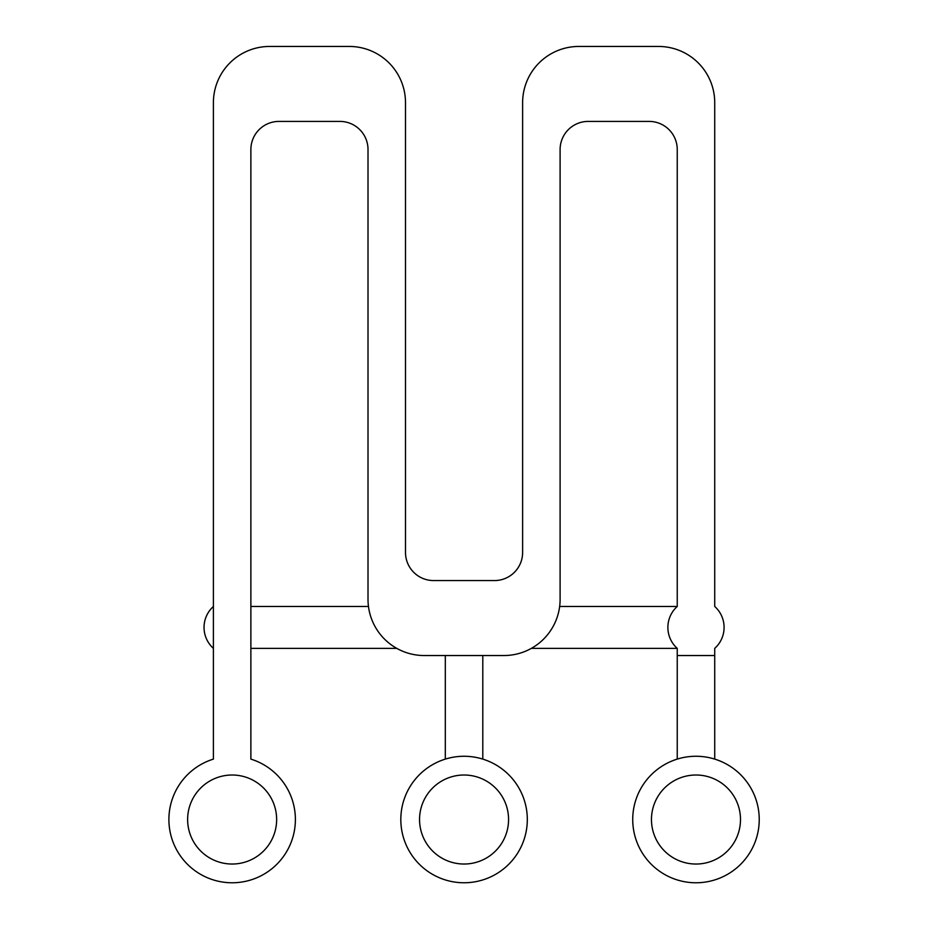 <?xml version="1.0" encoding="UTF-8"?>
<svg xmlns="http://www.w3.org/2000/svg" width="929" height="929" viewBox="0 0 929 929"><rect width="100%" height="100%" fill="white"/><g stroke="black" fill="none" stroke-linecap="round" stroke-linejoin="round"><path stroke-width="1.39" d="M531.342 648.372L677.241 648.372A28.114 28.114 0 0 1 677.241 606.474L677.241 149.523L677.241 606.474L559.653 606.474M368.465 606.474L250.876 606.474M482.801 759.109L482.801 655.537L503.89 655.537L424.239 655.537A56.228 56.228 0 0 1 368.012 599.31L368.012 149.523A28.114 28.114 0 0 0 339.898 121.409L278.99 121.409A28.114 28.114 0 0 0 250.876 149.523L250.876 759.109A63.253 63.253 0 0 1 238.474 882.457A63.253 63.253 0 0 1 213.403 759.109L213.403 102.678A56.228 56.228 0 0 1 269.619 46.45L349.269 46.45A56.228 56.228 0 0 1 405.497 102.678L405.497 552.465A28.114 28.114 0 0 0 433.611 580.567L494.518 580.567A28.114 28.114 0 0 0 522.621 552.465L522.621 102.678A56.228 56.228 0 0 1 578.848 46.45L658.498 46.45A56.228 56.228 0 0 1 714.726 102.678L714.726 606.474L714.726 102.678M424.239 655.537L445.316 655.537L445.316 759.109M250.876 648.372L396.776 648.372M508.569 819.517A44.511 44.511 0 0 1 441.809 858.071A44.511 44.511 0 0 1 441.809 780.975A44.511 44.511 0 0 1 508.569 819.517M527.312 819.517A63.253 63.253 0 0 0 432.438 764.741A63.253 63.253 0 0 0 432.438 874.294A63.253 63.253 0 0 0 527.312 819.517M677.241 606.474A28.114 28.114 0 0 0 677.241 648.372L677.241 759.109M714.726 759.109L714.726 648.372A28.114 28.114 0 0 0 714.726 606.474M276.645 819.517A44.511 44.511 0 0 1 209.884 858.071A44.511 44.511 0 0 1 209.884 780.975A44.511 44.511 0 0 1 276.645 819.517M714.726 655.537L677.241 655.537M649.127 121.409A28.114 28.114 0 0 1 677.241 149.523A28.114 28.114 0 0 0 649.127 121.409L588.22 121.409A28.114 28.114 0 0 0 560.106 149.523L560.106 599.31A56.228 56.228 0 0 1 503.89 655.537M213.403 102.678L213.403 606.474A28.114 28.114 0 0 0 213.403 648.372M278.99 121.409A28.114 28.114 0 0 0 250.876 149.523M368.012 599.31L368.012 149.523A28.114 28.114 0 0 0 339.898 121.409M588.22 121.409A28.114 28.114 0 0 0 560.106 149.523M658.498 46.45L578.848 46.45M405.497 552.465L405.497 102.678M349.269 46.45L269.619 46.45M740.494 819.517A44.511 44.511 0 0 1 673.722 858.071A44.511 44.511 0 0 1 673.722 780.975A44.511 44.511 0 0 1 740.494 819.517M759.237 819.517A63.253 63.253 0 0 0 664.351 764.741A63.253 63.253 0 0 0 664.351 874.294A63.253 63.253 0 0 0 759.237 819.517"/></g></svg>
